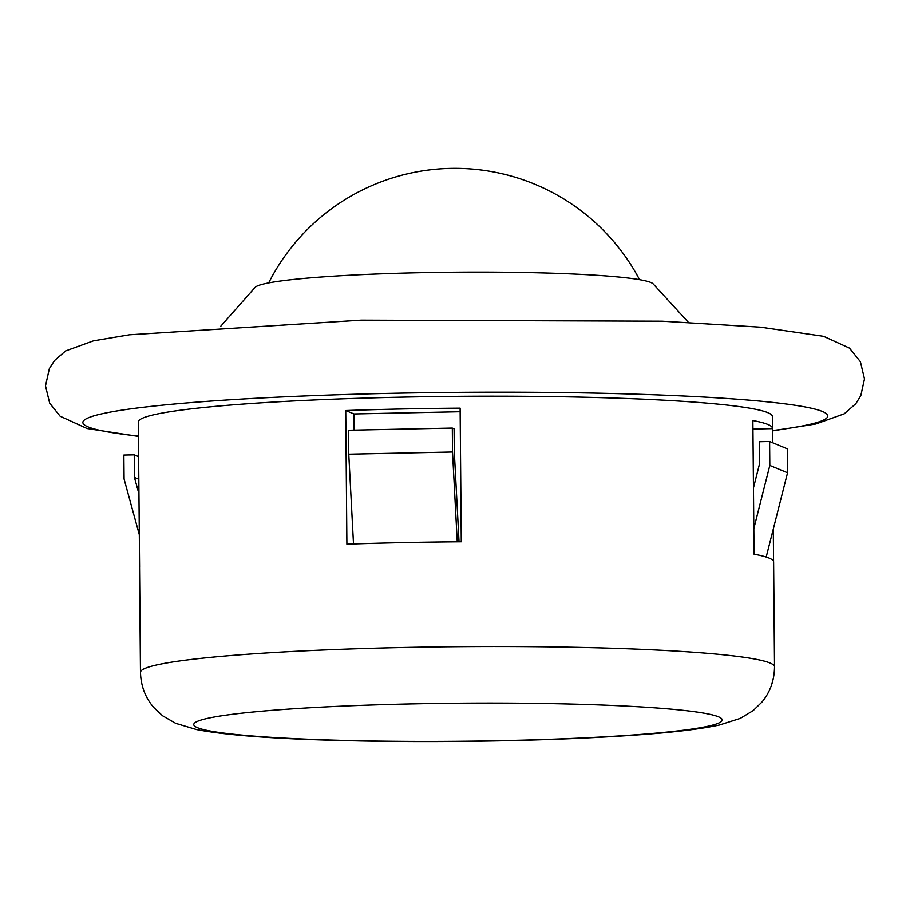 <?xml version="1.0" encoding="UTF-8"?>
<svg xmlns="http://www.w3.org/2000/svg" width="910" height="910" viewBox="0 0 910 910"><rect width="100%" height="100%" fill="white"/><g stroke="black" fill="none" stroke-linecap="round" stroke-linejoin="round"><path stroke-width="1.36" d="M459.049 541.803L454.283 451.36L454.09 428.792L452.315 428.064L348.564 430.237L348.769 454.181L353.512 543.952M452.315 428.064L452.52 451.997L457.264 541.814M772.544 442.715L772.419 428.621A317.044 22.852 179.5 0 0 772.453 428.269L772.351 416.45A317.044 22.852 179.5 0 0 455.125 396.362A317.044 22.852 179.5 0 0 138.286 421.99L138.388 433.797A317.044 22.852 179.5 0 0 138.434 434.15M772.453 428.269A317.044 22.852 179.5 0 0 752.877 420.545L754.049 554.179A317.044 22.852 -0.5 0 1 773.625 561.902L774.535 666.78A317.044 22.852 179.5 0 0 457.309 646.691A317.044 22.852 179.5 0 0 140.47 672.319L139.56 567.442A317.044 22.852 -0.5 0 1 139.594 567.089L138.422 433.444A317.044 22.852 179.5 0 0 138.388 433.797M773.295 529.051L773.58 561.55M460.119 408.146A317.044 22.852 179.5 0 0 345.743 410.546L346.903 544.18A317.044 22.852 -0.5 0 1 461.279 541.78L460.119 408.146M688.381 322.345L653.198 283.92A199.472 14.378 179.5 0 0 454.033 272.204A199.472 14.378 179.5 0 0 255.107 287.389L220.607 326.417M772.419 428.621L752.957 429.031M460.153 411.729L354.001 413.959L345.743 410.546M354.149 430.123L354.001 413.959M138.957 493.914L134.441 477.409L134.236 454.841L123.862 455.057L124.078 479.001L139.31 534.659M134.236 454.841L138.627 456.661M134.441 477.409L138.832 479.217M753.821 528.619L769.826 465.442L769.621 441.498L759.247 441.725L759.44 464.282L753.469 487.874M766.197 557.068L787.559 472.768L787.343 448.823L769.621 441.498M769.826 465.442L787.559 472.768M452.52 451.997L348.769 454.181M772.442 430.555A372.531 26.856 179.5 0 0 697.379 396.703A372.531 26.856 179.5 0 0 212.917 400.935A372.531 26.856 179.5 0 0 138.445 436.083M502.468 740.638A264.207 19.042 179.5 0 0 661.252 708.321A264.207 19.042 179.5 0 0 210.187 717.797A264.207 19.042 179.5 0 0 502.468 740.638M138.457 436.425L87.064 428.508L60.14 416.234L49.663 403.119L45.5 385.885L49.379 368.584L54.498 360.565L65.6 350.93L93.491 340.818L129.402 334.789L361.179 320.149L662.184 321.196L760.635 327.179L823.595 336.313L849.474 348.098L860.405 361.691L864.5 378.947L860.814 395.668L855.798 403.721L844.207 413.845L815.815 423.992L772.442 430.885M639.559 279.677A208.72 208.72 0 0 0 268.677 282.908M774.535 666.78C774.353 680.418 770.144 692.203 761.897 702.133L753.173 710.608L740.228 718.411L719.378 725.031C699.642 729.229 671.387 732.595 634.588 735.121C596.209 737.839 552.381 739.716 503.116 740.763C442.544 742.003 385.032 741.821 330.569 740.217C269.474 738.488 224.827 734.939 196.64 729.592L175.687 723.336L162.594 715.76L153.733 707.445C145.316 697.663 140.891 685.947 140.47 672.319"/></g></svg>
